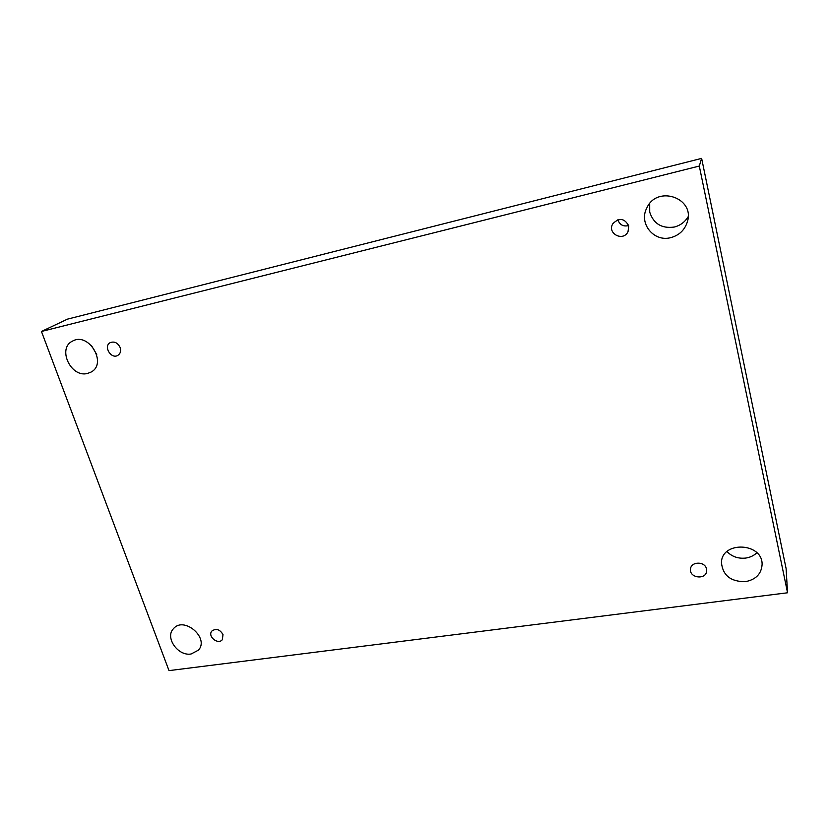 <?xml version="1.0" encoding="UTF-8"?>
<svg xmlns="http://www.w3.org/2000/svg" width="829" height="829" viewBox="0 0 829 829"><rect width="100%" height="100%" fill="white"/><g stroke="black" fill="none" stroke-linecap="round" stroke-linejoin="round"><path stroke-width="1.24" d="M699.293 166.059L701.635 158.38L67.45 319.144L41.45 331.476L169.012 670.62L787.55 592.776L699.293 166.059L41.45 331.476M756.867 552.767C753.851 555.658 750.131 557.42 745.696 558.072C738.204 558.839 731.966 556.673 727.002 551.565M688.122 216.752C684.899 222.079 680.277 225.509 674.257 227.042C661.729 228.752 653.542 223.789 649.708 212.12L649.687 203.592M96.713 354.491L91.439 345.517M628.683 225.571C623.315 226.814 619.719 224.897 617.906 219.809L617.885 219.747M787.55 592.776L786.099 568.58L701.635 158.38M191.084 653.998C177.914 656.413 164.619 637.335 173.51 628.641C184.007 615.864 209.716 638.123 198.421 650.164L191.084 653.998M745.447 581.657C730.805 581.782 722.815 575.471 721.458 562.736C721.448 540.84 762.659 542.342 762.1 564.487C761.426 573.886 755.882 579.606 745.447 581.657M670.734 237.643C653.874 242.296 638.485 223.364 646.786 208.048C656.848 184.774 695.334 197.81 687.324 221.954C684.64 230.141 679.106 235.374 670.734 237.643M87.656 373.402C70.952 378.252 56.838 348.159 72.651 341.04C88.9 331.755 107.646 363.734 91.014 372.097L87.656 373.402M120.153 347.558C117.791 342.791 114.495 341.144 110.257 342.615C103.045 346.149 111.127 359.61 117.884 355.351C120.423 353.631 121.179 351.03 120.153 347.558M628.765 225.934C624.61 218.224 619.325 217.457 612.9 223.623C606.631 233.239 623.025 242.109 627.999 231.768L628.765 225.934M706.515 569.015C705.158 561.15 690.899 561.254 690.505 569.088C689.148 578.176 706.298 580.145 706.66 570.901L706.515 569.015M223.001 634.568C219.851 629.335 216.151 628.154 211.903 631.014C207.115 636.175 218.131 645.283 222.338 639.656L223.001 634.568"/></g></svg>
